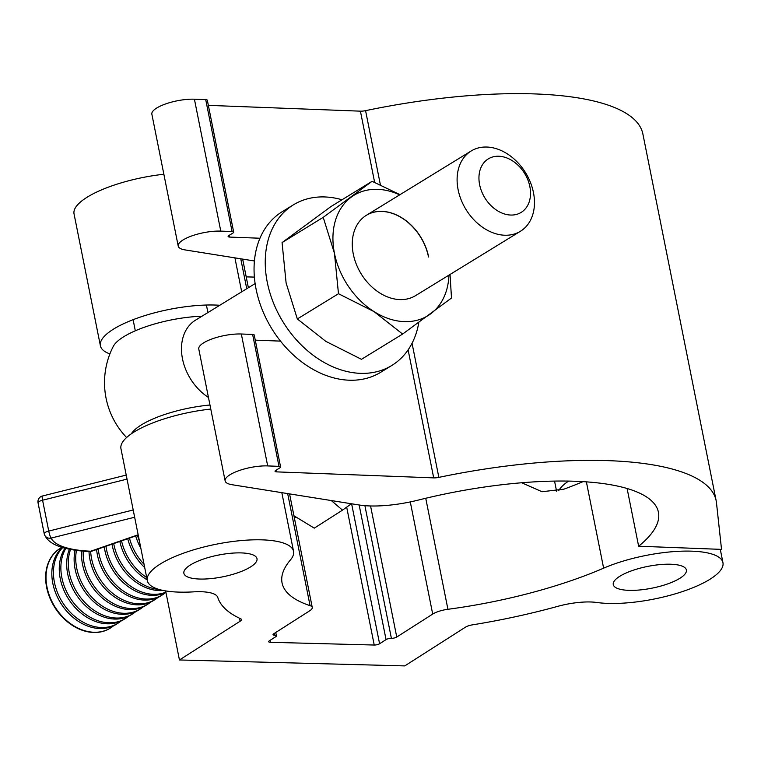 <?xml version="1.0" encoding="UTF-8"?>
<svg xmlns="http://www.w3.org/2000/svg" width="761" height="761" viewBox="0 0 761 761"><rect width="100%" height="100%" fill="white"/><g stroke="black" fill="none" stroke-linecap="round" stroke-linejoin="round"><path stroke-width="1.14" d="M190.069 565.176A37.289 11.092 168.7 0 0 183.877 573.28A37.289 11.092 168.7 0 0 210.768 578.617A37.289 11.092 168.7 0 0 250.797 566.774A37.289 11.092 168.7 0 0 256.999 558.669A37.289 11.092 168.7 0 0 230.098 553.333A37.289 11.092 168.7 0 0 190.069 565.176M619.464 576.486A37.289 11.092 168.7 0 0 613.261 584.591A37.289 11.092 168.7 0 0 640.163 589.927A37.289 11.092 168.7 0 0 680.191 578.094A37.289 11.092 168.7 0 0 686.384 569.979A37.289 11.092 168.7 0 0 659.492 564.652A37.289 11.092 168.7 0 0 619.464 576.486M159.705 564.377A74.568 22.174 168.7 0 0 147.311 580.586A74.568 22.174 168.7 0 0 193.541 591.858A39.249 11.672 -11.3 0 1 217.779 597.433A244.509 72.714 168.7 0 0 240.676 618.769A7.848 2.331 -11.3 0 1 241.427 619.521A7.848 2.331 -11.3 0 1 240.124 621.233L179.444 659.968L404.776 665.904L465.466 627.169A7.848 2.331 -11.3 0 1 472.362 624.867A244.509 72.714 168.7 0 0 557.623 606.384A39.249 11.672 -11.3 0 1 596.729 602.474A74.568 22.174 168.7 0 0 679.002 592.695A74.568 22.174 168.7 0 0 722.95 562.674A74.568 22.174 168.7 0 0 679.326 551.268A74.568 22.174 168.7 0 0 603.625 568.163A200.942 59.758 -11.3 0 1 447.925 609.285A15.696 4.671 168.7 0 0 432.705 614.079L396.757 637.033A3.929 1.17 -11.3 0 1 391.401 638.327A3.929 1.17 168.7 0 0 386.055 639.611L379.587 643.749A3.929 1.17 -11.3 0 1 374.231 645.033L270.355 642.303A3.929 1.17 -11.3 0 1 268.662 641.694A3.929 1.17 -11.3 0 1 269.308 640.838L275.777 636.71A3.929 1.17 168.7 0 0 276.433 635.854A3.929 1.17 168.7 0 0 274.74 635.254A3.929 1.17 -11.3 0 1 273.047 634.645A3.929 1.17 -11.3 0 1 273.703 633.789L309.651 610.836A15.696 4.671 168.7 0 0 312.257 607.43A15.696 4.671 168.7 0 0 310.069 605.651A200.942 59.758 -11.3 0 1 282.065 582.936A200.942 59.758 -11.3 0 1 290.445 559.906A74.568 22.174 168.7 0 0 293.556 551.364A74.568 22.174 168.7 0 0 239.763 540.7A74.568 22.174 168.7 0 0 159.705 564.377M210.778 409.057A74.568 22.174 168.7 0 0 133.346 432.467A74.568 22.174 168.7 0 0 120.951 448.676L147.311 580.586M219.777 305.275A74.568 22.174 168.7 0 0 112.79 329.58A74.568 22.174 168.7 0 0 100.395 345.789A74.568 22.174 168.7 0 0 109.898 353.913M163.853 174.25A74.568 22.174 168.7 0 0 86.431 197.66A74.568 22.174 168.7 0 0 74.036 213.87L100.395 345.789M583.021 481.646A200.942 59.758 -11.3 0 1 563.939 489.161L542.041 491.73L521.675 482.759M254.374 277.09L246.212 276.88M179.444 659.968L165.641 590.907M638.641 546.217A200.942 59.758 168.7 0 0 658.427 512.258A200.942 59.758 168.7 0 0 418.388 500.063A62.792 18.673 -11.3 0 1 359.182 505L232.038 484.719A27.444 8.162 -11.3 0 1 225.132 480.904A27.444 8.162 -11.3 0 1 238.992 470.621A27.444 8.162 -11.3 0 1 267.691 465.913L278.992 466.35A3.929 1.17 -11.3 0 1 280.6 466.95A3.929 1.17 -11.3 0 1 279.896 467.844L275.748 470.384A3.929 1.17 168.7 0 0 275.035 471.278A3.929 1.17 168.7 0 0 276.643 471.877L433.694 477.879A7.848 2.331 168.7 0 0 438.85 477.375A259.815 77.261 -11.3 0 1 716.158 500.719A259.815 77.261 -11.3 0 1 716.472 502.745L721.533 549.385L638.641 546.217L627.102 488.505M568.572 481.095A74.568 22.174 168.7 0 0 558.679 490.778M254.412 260.975L185.123 249.922A27.444 8.162 -11.3 0 1 178.217 246.098A27.444 8.162 -11.3 0 1 192.076 235.824A27.444 8.162 -11.3 0 1 220.776 231.116L232.076 231.544A3.929 1.17 -11.3 0 1 233.684 232.153A3.929 1.17 -11.3 0 1 232.971 233.037L228.823 235.587A3.929 1.17 168.7 0 0 228.119 236.481A3.929 1.17 168.7 0 0 229.727 237.08L259.948 238.231M178.217 246.098L151.858 114.188A27.444 8.162 -11.3 0 1 165.717 103.905A27.444 8.162 -11.3 0 1 194.416 99.206L205.717 99.634A3.929 1.17 -11.3 0 1 207.325 100.233L233.684 232.153M208.343 105.36L360.41 111.163A7.848 2.331 168.7 0 0 365.575 110.659A259.815 77.261 -11.3 0 1 642.883 134.003L716.158 500.719M280.6 466.95L254.241 335.04A3.929 1.17 168.7 0 0 252.633 334.431L241.332 334.003A27.444 8.162 168.7 0 0 212.633 338.712A27.444 8.162 168.7 0 0 198.773 348.985L225.132 480.904M280.505 341.118L255.268 340.157M645.794 566.802A31.496 9.37 168.7 0 0 649.523 566.06M216.4 555.492A31.496 9.37 168.7 0 0 220.129 554.75M510.612 215.04A31.401 23.334 58.5 0 0 529.856 186.597A31.401 23.334 58.5 0 0 498.864 156.243A31.401 23.334 58.5 0 0 479.62 184.685A31.401 23.334 58.5 0 0 510.612 215.04M486.973 147.044A47.096 34.996 -121.5 0 1 530.455 182.469A47.096 34.996 -121.5 0 1 520.419 231.277A47.096 34.996 -121.5 0 1 504.6 235.225A47.096 34.996 -121.5 0 1 461.118 199.801A47.096 34.996 -121.5 0 1 471.154 150.992A47.096 34.996 -121.5 0 1 486.973 147.044M201.969 316.205A63.772 18.968 168.7 0 0 123.976 336.581A63.772 18.968 168.7 0 0 113.275 346.407A79.277 79.277 0 0 0 126.602 437.518M209.969 405.014A63.772 18.968 168.7 0 0 141.594 424.762A63.772 18.968 168.7 0 0 131.349 433.789M208.457 397.442A47.096 34.996 -121.5 0 1 182.183 357.175A47.096 34.996 -121.5 0 1 195.529 320.162L255.116 283.587M418.816 322.464A94.193 70.002 -121.5 0 1 391.886 365.423A94.193 70.002 -121.5 0 1 360.229 373.337A94.193 70.002 -121.5 0 1 273.275 302.478A94.193 70.002 -121.5 0 1 293.337 204.871A94.193 70.002 -121.5 0 1 324.995 196.956A94.193 70.002 -121.5 0 1 342.031 199.763M391.886 365.423L380.69 372.291A94.193 70.002 -121.5 0 1 349.042 380.205A94.193 70.002 -121.5 0 1 262.088 309.346A94.193 70.002 -121.5 0 1 282.15 211.739L293.337 204.871M428.624 256.914A47.096 34.996 58.5 0 0 366.317 215.334A47.096 34.996 58.5 0 0 353.285 254.041A47.096 34.996 58.5 0 0 415.592 295.62L520.419 231.277M372.091 181.308L330.949 206.564L282.074 242.597L323.216 217.342L372.091 181.308L400.01 194.664M323.216 217.342L334.45 253.318L338.483 293.717L297.332 318.964L286.107 282.987L282.074 242.597M297.332 318.964L325.803 341.347L361.475 359.316L402.617 334.06L451.492 298.027L450.036 274.474M338.483 293.717L374.146 311.677L402.617 334.06M448.942 275.149A70.64 52.499 58.5 0 1 430.65 313.836A70.64 52.499 58.5 0 1 374.146 311.677A70.64 52.499 58.5 0 1 334.45 253.318A70.64 52.499 -121.5 0 1 351.259 197.118A70.64 52.499 58.5 0 1 399.668 194.864M366.26 215.373A47.096 34.996 -121.5 0 1 428.51 256.98M59.843 548.595A47.096 35.719 57.4 0 0 59.662 548.71A47.096 35.719 57.4 0 0 46.649 587.397A47.096 35.719 57.4 0 0 110.345 628.101A47.096 35.719 57.4 0 0 110.526 627.987M61.869 547.397A47.096 35.719 57.4 0 0 60.024 548.472A47.096 35.719 57.4 0 0 47.011 587.159A47.096 35.719 57.4 0 0 94.174 632.267A47.096 35.719 57.4 0 0 110.706 627.873A47.096 35.719 57.4 0 0 113.494 625.827M62.24 547.511A47.096 35.719 57.4 0 0 52.832 583.449A47.096 35.719 57.4 0 0 99.995 628.548A47.096 35.719 57.4 0 0 116.528 624.153L118.136 623.126A47.096 35.719 57.4 0 0 120.932 621.081M62.64 547.635A47.096 35.719 57.4 0 0 54.44 582.422A47.096 35.719 57.4 0 0 101.603 627.521A47.096 35.719 57.4 0 0 118.136 623.126M64.942 548.291A47.096 35.719 57.4 0 0 60.262 578.702A47.096 35.719 57.4 0 0 107.425 623.811A47.096 35.719 57.4 0 0 123.957 619.406L125.565 618.379A47.096 35.719 57.4 0 0 128.362 616.334M65.779 548.51A47.096 35.719 57.4 0 0 61.869 577.675A47.096 35.719 57.4 0 0 109.032 622.783A47.096 35.719 57.4 0 0 125.565 618.379M69.375 549.328A47.096 35.719 57.4 0 0 67.691 573.956A47.096 35.719 57.4 0 0 114.854 619.064A47.096 35.719 57.4 0 0 131.387 614.669L132.994 613.642A47.096 35.719 57.4 0 0 135.791 611.597M70.516 549.547A47.096 35.719 57.4 0 0 69.299 572.928A47.096 35.719 57.4 0 0 116.462 618.037A47.096 35.719 57.4 0 0 132.994 613.642M75.063 550.308A47.096 35.719 57.4 0 0 75.12 569.218A47.096 35.719 57.4 0 0 122.283 614.317A47.096 35.719 57.4 0 0 138.816 609.922L140.424 608.895A47.096 35.719 57.4 0 0 143.22 606.85M76.433 550.498A47.096 35.719 57.4 0 0 76.728 568.191A47.096 35.719 57.4 0 0 123.9 613.29A47.096 35.719 57.4 0 0 140.424 608.895M81.693 551.088A47.096 35.719 57.4 0 0 82.549 564.472A47.096 35.719 57.4 0 0 129.712 609.58A47.096 35.719 57.4 0 0 146.245 605.176L147.853 604.148A47.096 35.719 57.4 0 0 150.649 602.113M83.225 551.221A47.096 35.719 57.4 0 0 84.157 563.444A47.096 35.719 57.4 0 0 131.33 608.553A47.096 35.719 57.4 0 0 147.853 604.148M89.008 551.582A47.096 35.719 57.4 0 0 89.979 559.725A47.096 35.719 57.4 0 0 137.151 604.833A47.096 35.719 57.4 0 0 153.674 600.439L155.292 599.411A47.096 35.719 57.4 0 0 158.079 597.366M90.664 551.506A47.096 35.719 57.4 0 0 91.586 558.698A47.096 35.719 57.4 0 0 138.759 603.806A47.096 35.719 57.4 0 0 155.292 599.411M96.609 549.518A47.096 35.719 57.4 0 0 97.408 554.988A47.096 35.719 57.4 0 0 144.58 600.087A47.096 35.719 57.4 0 0 161.104 595.692L162.721 594.664A47.096 35.719 57.4 0 0 165.508 592.619M98.264 548.947A47.096 35.719 57.4 0 0 99.016 553.96A47.096 35.719 57.4 0 0 146.188 599.059A47.096 35.719 57.4 0 0 162.721 594.664M104.276 546.864A47.096 35.719 57.4 0 0 104.837 550.241A47.096 35.719 57.4 0 0 152.01 595.349A47.096 35.719 57.4 0 0 165.946 592.41M105.95 546.284A47.096 35.719 57.4 0 0 106.445 549.214A47.096 35.719 57.4 0 0 153.617 594.322A47.096 35.719 57.4 0 0 165.888 592.144M112.019 544.172A47.096 35.719 57.4 0 0 112.267 545.504A47.096 35.719 57.4 0 0 159.439 590.603A47.096 35.719 57.4 0 0 163.311 590.479M113.712 543.592A47.096 35.719 57.4 0 0 113.884 544.476A47.096 35.719 57.4 0 0 159.192 589.48M297.237 517.765A70.64 53.584 -122.6 0 1 294.165 516.881M331.311 500.557L342.507 510.136L314.283 528.153L293.936 515.758M342.507 510.136L351.392 503.763M137.446 535.354A47.096 35.719 57.4 0 0 139.349 540.71M135.715 535.963A47.096 35.719 57.4 0 0 140.842 548.205M129.465 538.122A47.096 35.719 57.4 0 0 144.057 564.301M127.743 538.721A47.096 35.719 57.4 0 0 144.723 567.611M121.551 540.871A47.096 35.719 57.4 0 0 146.702 577.523M119.848 541.461A47.096 35.719 57.4 0 0 147.168 579.844M603.625 568.163L586.379 481.865M447.925 609.285L425.741 498.265M310.069 605.651L287.677 493.594M246.745 288.723L240.761 258.797M270.355 642.303L269.974 640.42M274.74 635.254L274.36 633.361M240.124 621.233L239.525 618.227M432.705 614.079L410.293 501.918M396.757 637.033L370.569 505.97M391.401 638.327L364.9 505.675M386.055 639.611L359.154 505M379.587 643.749L351.62 503.792M374.231 645.033L346.683 507.149M194.416 99.206L220.776 231.116M205.717 99.634L232.076 231.544M229.365 235.254L229.727 237.08M241.332 334.003L267.691 465.913M252.633 334.431L278.992 466.35M276.281 470.06L276.643 471.877M360.41 111.163L374.64 182.374M408.115 349.879L433.694 477.879M365.575 110.659L380.405 184.875M412.053 343.278L438.85 477.375M134.659 517.233L51.092 538.094A100.281 29.822 168.7 0 0 90.721 551.221L138.16 534.774M44.205 533.594L38.098 503.011A5.888 1.75 168.7 0 1 38.05 502.869A5.888 1.75 168.7 0 1 42.578 500.205L48.742 531.073L133.204 509.984M127.039 479.116L42.578 500.205A5.888 0.885 -104 0 1 42.397 496.01L126.231 475.083M91.548 551.278A5.888 2.359 -109.1 0 1 90.721 551.221A5.888 3.567 -87.6 0 1 89.37 551.592A5.888 5.888 0 0 0 91.548 551.278L138.226 535.088M44.262 533.87A5.888 5.603 -26.5 0 0 51.092 538.094A5.888 0.885 76 0 1 48.742 531.073A5.888 1.75 168.7 0 0 44.214 533.737A5.888 1.75 168.7 0 0 44.262 533.87M241.694 291.824L234.911 257.865M276.433 635.854L275.758 632.477M312.257 607.43L289.57 493.899M248.371 287.725L242.654 259.101M293.556 551.364L281.827 492.662M722.95 562.674L720.287 549.337M554.56 481.095L556.586 491.245M206.412 305.037L207.915 312.552M133.099 319.687L135.315 330.788M471.154 150.992L366.317 215.334M42.397 496.01A5.888 5.888 0 0 0 38.05 502.869L44.214 533.737A5.888 5.888 0 0 0 44.718 535.211C46.963 539.159 51.948 549.471 89.37 551.592"/></g></svg>
